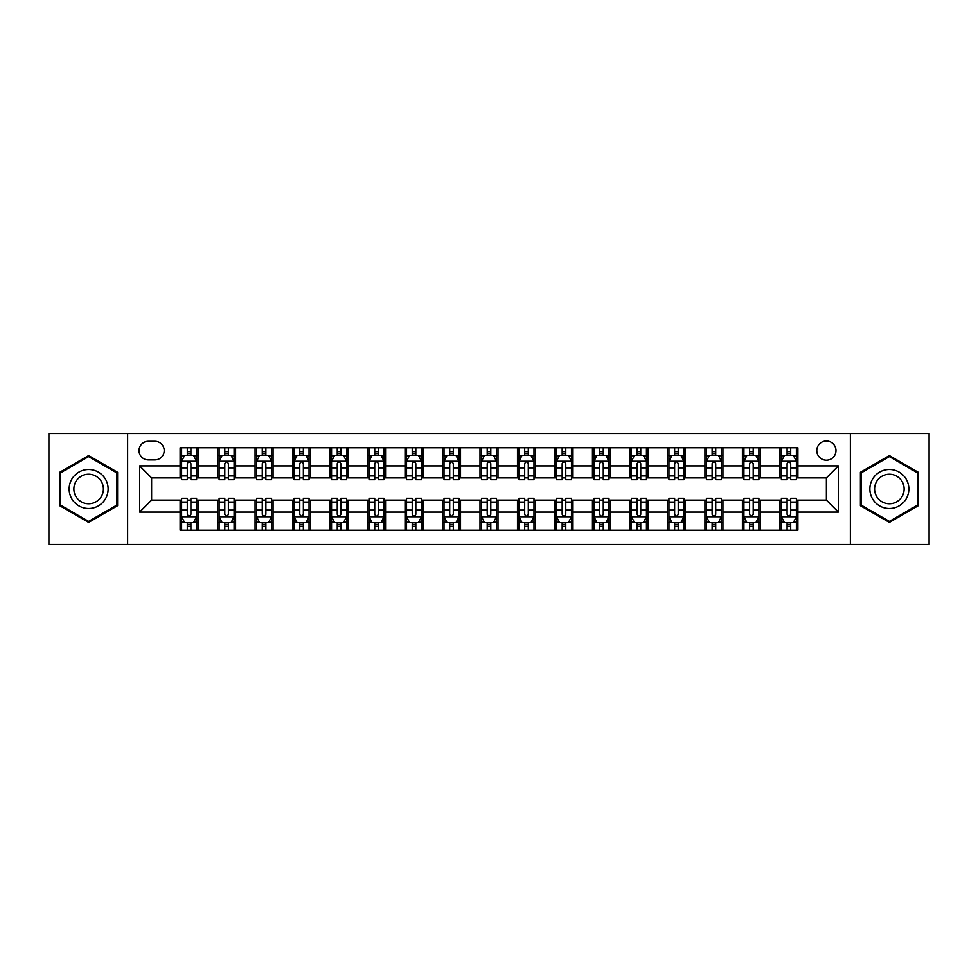 <?xml version="1.0" encoding="UTF-8"?>
<svg xmlns="http://www.w3.org/2000/svg" width="978" height="978" viewBox="0 0 978 978"><rect width="100%" height="100%" fill="white"/><g stroke="black" fill="none" stroke-linecap="round" stroke-linejoin="round"><path stroke-width="1.47" d="M826.386 441.017A9.597 9.597 0 0 0 816.789 450.613A9.597 9.597 0 0 0 826.386 460.21A9.597 9.597 0 0 0 835.982 450.613A9.597 9.597 0 0 0 826.386 441.017M850.371 544.477L929.1 544.477L929.1 433.523L850.371 433.523L850.371 544.477L127.629 544.477L127.629 433.523L48.9 433.523L48.9 544.477L127.629 544.477M148.314 459.904L154.915 459.904A9.291 9.291 0 0 0 164.206 450.613A9.291 9.291 0 0 0 154.915 441.31L148.314 441.31A9.291 9.291 0 0 0 139.023 450.613A9.291 9.291 0 0 0 148.314 459.904M850.371 433.523L127.629 433.523M180.111 512.093L139.622 512.093L139.622 465.907L180.111 465.907L180.111 477.9L151.614 477.9L151.614 500.1L180.111 500.1L180.111 530.235L797.889 530.235L797.889 500.1L826.386 500.1L826.386 477.9L797.889 477.9L797.889 465.907L838.378 465.907L838.378 512.093L797.889 512.093M797.889 465.907L797.889 447.765L180.111 447.765L180.111 465.907M779.906 447.765L779.906 477.9L781.398 477.9M787.094 477.9L790.701 477.9M796.398 477.9L797.889 477.9M779.906 477.9L758.904 477.9M742.412 447.765L742.412 477.9L743.916 477.9M749.613 477.9L753.207 477.9M742.412 477.9L721.422 477.9M704.93 447.765L704.93 477.9L706.422 477.9M712.118 477.9L715.725 477.9M704.93 477.9L683.928 477.9M667.436 447.765L667.436 477.9L668.94 477.9M674.637 477.9L678.231 477.9M667.436 477.9L646.446 477.9M629.954 447.765L629.954 477.9L631.446 477.9M637.155 477.9L640.749 477.9M629.954 477.9L608.964 477.9M592.46 447.765L592.46 477.9L593.964 477.9M599.661 477.9L603.267 477.9M592.46 477.9L571.47 477.9M554.978 447.765L554.978 477.9L556.482 477.9M562.179 477.9L565.773 477.9M554.978 477.9L533.988 477.9M517.484 447.765L517.484 477.9L518.988 477.9M524.685 477.9L528.291 477.9M517.484 477.9L496.494 477.9M480.002 447.765L480.002 477.9L481.506 477.9M487.203 477.9L490.797 477.9M480.002 477.9L459.012 477.9M442.521 447.765L442.521 477.9L444.012 477.9M449.709 477.9L453.315 477.9M442.521 477.9L421.518 477.9M405.026 447.765L405.026 477.9L406.53 477.9M412.227 477.9L415.821 477.9M405.026 477.9L384.036 477.9M367.545 447.765L367.545 477.9L369.036 477.9M374.733 477.9L378.339 477.9M367.545 477.9L346.554 477.9M330.051 447.765L330.051 477.9L331.554 477.9M337.251 477.9L340.845 477.9M330.051 477.9L309.06 477.9M292.569 447.765L292.569 477.9L294.072 477.9M299.769 477.9L303.363 477.9M292.569 477.9L271.578 477.9M255.075 447.765L255.075 477.9L256.578 477.9M262.275 477.9L265.882 477.9M255.075 477.9L234.084 477.9M217.593 447.765L217.593 477.9L219.096 477.9M224.793 477.9L228.387 477.9M217.593 477.9L196.602 477.9M180.111 477.9L181.602 477.9M187.299 477.9L190.906 477.9M180.111 500.1L181.602 500.1M187.299 500.1L190.906 500.1M196.602 500.1L198.094 500.1L198.094 530.235M219.096 500.1L198.094 500.1M224.793 500.1L228.387 500.1M234.084 500.1L235.588 500.1L235.588 530.235M256.578 500.1L235.588 500.1M262.275 500.1L265.882 500.1M271.578 500.1L273.07 500.1L273.07 530.235M294.072 500.1L273.07 500.1M299.769 500.1L303.363 500.1M309.06 500.1L310.564 500.1L310.564 530.235M331.554 500.1L310.564 500.1M337.251 500.1L340.845 500.1M346.554 500.1L348.046 500.1L348.046 530.235M369.036 500.1L348.046 500.1M374.733 500.1L378.339 500.1M384.036 500.1L385.54 500.1L385.54 530.235M406.53 500.1L385.54 500.1M412.227 500.1L415.821 500.1M421.518 500.1L423.022 500.1L423.022 530.235M444.012 500.1L423.022 500.1M449.709 500.1L453.315 500.1M459.012 500.1L460.516 500.1L460.516 530.235M481.506 500.1L460.516 500.1M487.203 500.1L490.797 500.1M496.494 500.1L497.998 500.1L497.998 530.235M518.988 500.1L497.998 500.1M524.685 500.1L528.291 500.1M533.988 500.1L535.479 500.1L535.479 530.235M556.482 500.1L535.479 500.1M562.179 500.1L565.773 500.1M571.47 500.1L572.974 500.1L572.974 530.235M593.964 500.1L572.974 500.1M599.661 500.1L603.267 500.1M608.964 500.1L610.455 500.1L610.455 530.235M631.446 500.1L610.455 500.1M637.155 500.1L640.749 500.1M646.446 500.1L647.949 500.1L647.949 530.235M668.94 500.1L647.949 500.1M674.637 500.1L678.231 500.1M683.928 500.1L685.431 500.1L685.431 530.235M706.422 500.1L685.431 500.1M712.118 500.1L715.725 500.1M721.422 500.1L722.925 500.1L722.925 530.235M743.916 500.1L722.925 500.1M749.613 500.1L753.207 500.1M758.904 500.1L760.407 500.1L760.407 530.235M781.398 500.1L760.407 500.1M787.094 500.1L790.701 500.1M796.398 500.1L797.889 500.1M198.094 447.765L198.094 477.9M180.111 455.259L181.602 455.259M187.299 455.259L190.906 455.259M196.602 455.259L198.094 455.259M180.111 522.741L181.602 522.741M187.299 522.741L190.906 522.741M196.602 522.741L198.094 522.741M217.593 500.1L217.593 530.235M235.588 447.765L235.588 477.9M217.593 455.259L219.096 455.259M224.793 455.259L228.387 455.259M234.084 455.259L235.588 455.259M217.593 522.741L219.096 522.741M224.793 522.741L228.387 522.741M234.084 522.741L235.588 522.741M255.075 500.1L255.075 530.235M255.075 522.741L256.578 522.741M262.275 522.741L265.882 522.741M271.578 522.741L273.07 522.741M273.07 447.765L273.07 477.9M255.075 455.259L256.578 455.259M262.275 455.259L265.882 455.259M271.578 455.259L273.07 455.259M292.569 500.1L292.569 530.235M292.569 522.741L294.072 522.741M299.769 522.741L303.363 522.741M309.06 522.741L310.564 522.741M310.564 447.765L310.564 477.9M292.569 455.259L294.072 455.259M299.769 455.259L303.363 455.259M309.06 455.259L310.564 455.259M330.051 500.1L330.051 530.235M330.051 522.741L331.554 522.741M337.251 522.741L340.845 522.741M346.554 522.741L348.046 522.741M348.046 447.765L348.046 477.9M330.051 455.259L331.554 455.259M337.251 455.259L340.845 455.259M346.554 455.259L348.046 455.259M367.545 500.1L367.545 530.235M367.545 522.741L369.036 522.741M374.733 522.741L378.339 522.741M384.036 522.741L385.54 522.741M385.54 447.765L385.54 477.9M367.545 455.259L369.036 455.259M374.733 455.259L378.339 455.259M384.036 455.259L385.54 455.259M405.026 500.1L405.026 530.235M405.026 522.741L406.53 522.741M412.227 522.741L415.821 522.741M421.518 522.741L423.022 522.741M423.022 447.765L423.022 477.9M405.026 455.259L406.53 455.259M412.227 455.259L415.821 455.259M421.518 455.259L423.022 455.259M442.521 500.1L442.521 530.235M442.521 522.741L444.012 522.741M449.709 522.741L453.315 522.741M459.012 522.741L460.516 522.741M460.516 447.765L460.516 477.9M442.521 455.259L444.012 455.259M449.709 455.259L453.315 455.259M459.012 455.259L460.516 455.259M480.002 500.1L480.002 530.235M480.002 522.741L481.506 522.741M487.203 522.741L490.797 522.741M496.494 522.741L497.998 522.741M497.998 447.765L497.998 477.9M480.002 455.259L481.506 455.259M487.203 455.259L490.797 455.259M496.494 455.259L497.998 455.259M517.484 500.1L517.484 530.235M517.484 522.741L518.988 522.741M524.685 522.741L528.291 522.741M533.988 522.741L535.479 522.741M535.479 447.765L535.479 477.9M517.484 455.259L518.988 455.259M524.685 455.259L528.291 455.259M533.988 455.259L535.479 455.259M554.978 500.1L554.978 530.235M554.978 522.741L556.482 522.741M562.179 522.741L565.773 522.741M571.47 522.741L572.974 522.741M572.974 447.765L572.974 477.9M554.978 455.259L556.482 455.259M562.179 455.259L565.773 455.259M571.47 455.259L572.974 455.259M592.46 500.1L592.46 530.235M592.46 522.741L593.964 522.741M599.661 522.741L603.267 522.741M608.964 522.741L610.455 522.741M610.455 447.765L610.455 477.9M592.46 455.259L593.964 455.259M599.661 455.259L603.267 455.259M608.964 455.259L610.455 455.259M629.954 500.1L629.954 530.235M629.954 522.741L631.446 522.741M637.155 522.741L640.749 522.741M646.446 522.741L647.949 522.741M647.949 447.765L647.949 477.9M629.954 455.259L631.446 455.259M637.155 455.259L640.749 455.259M646.446 455.259L647.949 455.259M667.436 500.1L667.436 530.235M667.436 522.741L668.94 522.741M674.637 522.741L678.231 522.741M683.928 522.741L685.431 522.741M685.431 447.765L685.431 477.9M667.436 455.259L668.94 455.259M674.637 455.259L678.231 455.259M683.928 455.259L685.431 455.259M704.93 500.1L704.93 530.235M704.93 522.741L706.422 522.741M712.118 522.741L715.725 522.741M721.422 522.741L722.925 522.741M722.925 447.765L722.925 477.9M704.93 455.259L706.422 455.259M712.118 455.259L715.725 455.259M721.422 455.259L722.925 455.259M742.412 500.1L742.412 530.235M742.412 522.741L743.916 522.741M749.613 522.741L753.207 522.741M758.904 522.741L760.407 522.741M760.407 447.765L760.407 477.9M742.412 455.259L743.916 455.259M749.613 455.259L753.207 455.259M758.904 455.259L760.407 455.259M779.906 500.1L779.906 530.235M779.906 522.741L781.398 522.741M787.094 522.741L790.701 522.741M796.398 522.741L797.889 522.741M779.906 455.259L781.398 455.259M787.094 455.259L790.701 455.259M796.398 455.259L797.889 455.259M151.614 477.9L139.622 465.907M151.614 500.1L139.622 512.093M838.378 465.907L826.386 477.9M838.378 512.093L826.386 500.1M88.631 522.423L117.58 505.712L117.58 472.288L88.631 455.577L59.695 472.288L59.695 505.712L88.631 522.423M918.305 472.288L889.369 455.577L860.42 472.288L860.42 505.712L889.369 522.423L918.305 505.712L918.305 472.288M190.906 451.665L187.299 451.665M196.602 475.944L190.906 475.944L190.906 479.709L196.602 479.709L196.602 461.408L193.595 455.406L184.61 455.406L181.602 461.408L181.602 479.709L187.299 479.709L187.299 475.944L181.602 475.944M181.602 461.408L181.602 447.765M196.602 461.408L196.602 447.765M187.299 455.406L187.299 447.765M190.906 447.765L190.906 455.406M190.906 475.944L190.906 463.658C189.708 461.347 188.509 461.347 187.299 463.658L187.299 475.944M187.299 526.335L190.906 526.335M181.602 502.056L187.299 502.056L187.299 498.291L181.602 498.291L181.602 516.592L184.61 522.594L193.595 522.594L196.602 516.592L196.602 498.291L190.906 498.291L190.906 502.056L196.602 502.056M196.602 516.592L196.602 530.235M181.602 516.592L181.602 530.235M190.906 522.594L190.906 530.235M187.299 530.235L187.299 522.594M187.299 502.056L187.299 514.342C188.497 516.653 189.695 516.653 190.906 514.342L190.906 502.056M228.387 451.665L224.793 451.665M234.084 475.944L228.387 475.944L228.387 479.709L234.084 479.709L234.084 461.408L231.089 455.406L222.092 455.406L219.096 461.408L219.096 479.709L224.793 479.709L224.793 475.944L219.096 475.944M219.096 461.408L219.096 447.765M234.084 461.408L234.084 447.765M224.793 455.406L224.793 447.765M228.387 447.765L228.387 455.406M228.387 475.944L228.387 463.658C227.189 461.347 225.991 461.347 224.793 463.658L224.793 475.944M265.882 451.665L262.275 451.665M271.578 475.944L265.882 475.944L265.882 479.709L271.578 479.709L271.578 461.408L268.571 455.406L259.573 455.406L256.578 461.408L256.578 479.709L262.275 479.709L262.275 475.944L256.578 475.944M256.578 461.408L256.578 447.765M271.578 461.408L271.578 447.765M262.275 455.406L262.275 447.765M265.882 447.765L265.882 455.406M265.882 475.944L265.882 463.658C264.683 461.347 263.473 461.347 262.275 463.658L262.275 475.944M303.363 451.665L299.769 451.665M309.06 475.944L303.363 475.944L303.363 479.709L309.06 479.709L309.06 461.408L306.065 455.406L297.067 455.406L294.072 461.408L294.072 479.709L299.769 479.709L299.769 475.944L294.072 475.944M294.072 461.408L294.072 447.765M309.06 461.408L309.06 447.765M299.769 455.406L299.769 447.765M303.363 447.765L303.363 455.406M303.363 475.944L303.363 463.658C302.165 461.347 300.967 461.347 299.769 463.658L299.769 475.944M224.793 526.335L228.387 526.335M219.096 502.056L224.793 502.056L224.793 498.291L219.096 498.291L219.096 516.592L222.092 522.594L231.089 522.594L234.084 516.592L234.084 498.291L228.387 498.291L228.387 502.056L234.084 502.056M234.084 516.592L234.084 530.235M219.096 516.592L219.096 530.235M228.387 522.594L228.387 530.235M224.793 530.235L224.793 522.594M224.793 502.056L224.793 514.342C225.991 516.653 227.189 516.653 228.387 514.342L228.387 502.056M262.275 526.335L265.882 526.335M256.578 502.056L262.275 502.056L262.275 498.291L256.578 498.291L256.578 516.592L259.573 522.594L268.571 522.594L271.578 516.592L271.578 498.291L265.882 498.291L265.882 502.056L271.578 502.056M271.578 516.592L271.578 530.235M256.578 516.592L256.578 530.235M265.882 522.594L265.882 530.235M262.275 530.235L262.275 522.594M262.275 502.056L262.275 514.342C263.473 516.653 264.671 516.653 265.882 514.342L265.882 502.056M299.769 526.335L303.363 526.335M294.072 502.056L299.769 502.056L299.769 498.291L294.072 498.291L294.072 516.592L297.067 522.594L306.065 522.594L309.06 516.592L309.06 498.291L303.363 498.291L303.363 502.056L309.06 502.056M309.06 516.592L309.06 530.235M294.072 516.592L294.072 530.235M303.363 522.594L303.363 530.235M299.769 530.235L299.769 522.594M299.769 502.056L299.769 514.342C300.967 516.653 302.165 516.653 303.363 514.342L303.363 502.056M340.845 451.665L337.251 451.665M346.554 475.944L340.845 475.944L340.845 479.709L346.554 479.709L346.554 461.408L343.547 455.406L334.549 455.406L331.554 461.408L331.554 479.709L337.251 479.709L337.251 475.944L331.554 475.944M331.554 461.408L331.554 447.765M346.554 461.408L346.554 447.765M337.251 455.406L337.251 447.765M340.845 447.765L340.845 455.406M340.845 475.944L340.845 463.658C339.647 461.347 338.449 461.347 337.251 463.658L337.251 475.944M337.251 526.335L340.845 526.335M331.554 502.056L337.251 502.056L337.251 498.291L331.554 498.291L331.554 516.592L334.549 522.594L343.547 522.594L346.554 516.592L346.554 498.291L340.845 498.291L340.845 502.056L346.554 502.056M346.554 516.592L346.554 530.235M331.554 516.592L331.554 530.235M340.845 522.594L340.845 530.235M337.251 530.235L337.251 522.594M337.251 502.056L337.251 514.342C338.449 516.653 339.647 516.653 340.845 514.342L340.845 502.056M105.514 479.257A19.499 19.499 0 0 0 78.888 472.117A19.499 19.499 0 0 0 71.761 498.743A19.499 19.499 0 0 0 98.387 505.883A19.499 19.499 0 0 0 105.514 479.257M101.419 481.616A14.756 14.756 0 0 0 81.26 476.213A14.756 14.756 0 0 0 75.856 496.384A14.756 14.756 0 0 0 96.015 501.787A14.756 14.756 0 0 0 101.419 481.616M88.631 521.384L60.599 505.186L60.599 472.814L88.631 456.616L116.675 472.814L116.675 505.186L88.631 521.384M889.369 508.499A19.499 19.499 0 0 0 908.855 489A19.499 19.499 0 0 0 889.369 469.501A19.499 19.499 0 0 0 869.87 489A19.499 19.499 0 0 0 889.369 508.499M889.369 503.756A14.756 14.756 0 0 0 904.124 489A14.756 14.756 0 0 0 889.369 474.244A14.756 14.756 0 0 0 874.601 489A14.756 14.756 0 0 0 889.369 503.756M861.325 472.814L889.369 456.616L917.401 472.814L917.401 505.186L889.369 521.384L861.325 505.186L861.325 472.814M378.339 451.665L374.733 451.665M384.036 475.944L378.339 475.944L378.339 479.709L384.036 479.709L384.036 461.408L381.041 455.406L372.043 455.406L369.036 461.408L369.036 479.709L374.733 479.709L374.733 475.944L369.036 475.944M369.036 461.408L369.036 447.765M384.036 461.408L384.036 447.765M374.733 455.406L374.733 447.765M378.339 447.765L378.339 455.406M378.339 475.944L378.339 463.658C377.141 461.347 375.943 461.347 374.733 463.658L374.733 475.944M415.821 451.665L412.227 451.665M421.518 475.944L415.821 475.944L415.821 479.709L421.518 479.709L421.518 461.408L418.523 455.406L409.525 455.406L406.53 461.408L406.53 479.709L412.227 479.709L412.227 475.944L406.53 475.944M406.53 461.408L406.53 447.765M421.518 461.408L421.518 447.765M412.227 455.406L412.227 447.765M415.821 447.765L415.821 455.406M415.821 475.944L415.821 463.658C414.623 461.347 413.425 461.347 412.227 463.658L412.227 475.944M453.315 451.665L449.709 451.665M459.012 475.944L453.315 475.944L453.315 479.709L459.012 479.709L459.012 461.408L456.017 455.406L447.019 455.406L444.012 461.408L444.012 479.709L449.709 479.709L449.709 475.944L444.012 475.944M444.012 461.408L444.012 447.765M459.012 461.408L459.012 447.765M449.709 455.406L449.709 447.765M453.315 447.765L453.315 455.406M453.315 475.944L453.315 463.658C452.117 461.347 450.919 461.347 449.709 463.658L449.709 475.944M490.797 451.665L487.203 451.665M496.494 475.944L490.797 475.944L490.797 479.709L496.494 479.709L496.494 461.408L493.499 455.406L484.501 455.406L481.506 461.408L481.506 479.709L487.203 479.709L487.203 475.944L481.506 475.944M481.506 461.408L481.506 447.765M496.494 461.408L496.494 447.765M487.203 455.406L487.203 447.765M490.797 447.765L490.797 455.406M490.797 475.944L490.797 463.658C489.599 461.347 488.401 461.347 487.203 463.658L487.203 475.944M528.291 451.665L524.685 451.665M533.988 475.944L528.291 475.944L528.291 479.709L533.988 479.709L533.988 461.408L530.981 455.406L521.983 455.406L518.988 461.408L518.988 479.709L524.685 479.709L524.685 475.944L518.988 475.944M518.988 461.408L518.988 447.765M533.988 461.408L533.988 447.765M524.685 455.406L524.685 447.765M528.291 447.765L528.291 455.406M528.291 475.944L528.291 463.658C527.093 461.347 525.895 461.347 524.685 463.658L524.685 475.944M374.733 526.335L378.339 526.335M369.036 502.056L374.733 502.056L374.733 498.291L369.036 498.291L369.036 516.592L372.043 522.594L381.041 522.594L384.036 516.592L384.036 498.291L378.339 498.291L378.339 502.056L384.036 502.056M384.036 516.592L384.036 530.235M369.036 516.592L369.036 530.235M378.339 522.594L378.339 530.235M374.733 530.235L374.733 522.594M374.733 502.056L374.733 514.342C375.931 516.653 377.141 516.653 378.339 514.342L378.339 502.056M412.227 526.335L415.821 526.335M406.53 502.056L412.227 502.056L412.227 498.291L406.53 498.291L406.53 516.592L409.525 522.594L418.523 522.594L421.518 516.592L421.518 498.291L415.821 498.291L415.821 502.056L421.518 502.056M421.518 516.592L421.518 530.235M406.53 516.592L406.53 530.235M415.821 522.594L415.821 530.235M412.227 530.235L412.227 522.594M412.227 502.056L412.227 514.342C413.425 516.653 414.623 516.653 415.821 514.342L415.821 502.056M449.709 526.335L453.315 526.335M444.012 502.056L449.709 502.056L449.709 498.291L444.012 498.291L444.012 516.592L447.019 522.594L456.017 522.594L459.012 516.592L459.012 498.291L453.315 498.291L453.315 502.056L459.012 502.056M459.012 516.592L459.012 530.235M444.012 516.592L444.012 530.235M453.315 522.594L453.315 530.235M449.709 530.235L449.709 522.594M449.709 502.056L449.709 514.342C450.907 516.653 452.105 516.653 453.315 514.342L453.315 502.056M487.203 526.335L490.797 526.335M481.506 502.056L487.203 502.056L487.203 498.291L481.506 498.291L481.506 516.592L484.501 522.594L493.499 522.594L496.494 516.592L496.494 498.291L490.797 498.291L490.797 502.056L496.494 502.056M496.494 516.592L496.494 530.235M481.506 516.592L481.506 530.235M490.797 522.594L490.797 530.235M487.203 530.235L487.203 522.594M487.203 502.056L487.203 514.342C488.401 516.653 489.599 516.653 490.797 514.342L490.797 502.056M524.685 526.335L528.291 526.335M518.988 502.056L524.685 502.056L524.685 498.291L518.988 498.291L518.988 516.592L521.983 522.594L530.981 522.594L533.988 516.592L533.988 498.291L528.291 498.291L528.291 502.056L533.988 502.056M533.988 516.592L533.988 530.235M518.988 516.592L518.988 530.235M528.291 522.594L528.291 530.235M524.685 530.235L524.685 522.594M524.685 502.056L524.685 514.342C525.883 516.653 527.081 516.653 528.291 514.342L528.291 502.056M565.773 451.665L562.179 451.665M571.47 475.944L565.773 475.944L565.773 479.709L571.47 479.709L571.47 461.408L568.475 455.406L559.477 455.406L556.482 461.408L556.482 479.709L562.179 479.709L562.179 475.944L556.482 475.944M556.482 461.408L556.482 447.765M571.47 461.408L571.47 447.765M562.179 455.406L562.179 447.765M565.773 447.765L565.773 455.406M565.773 475.944L565.773 463.658C564.575 461.347 563.377 461.347 562.179 463.658L562.179 475.944M562.179 526.335L565.773 526.335M556.482 502.056L562.179 502.056L562.179 498.291L556.482 498.291L556.482 516.592L559.477 522.594L568.475 522.594L571.47 516.592L571.47 498.291L565.773 498.291L565.773 502.056L571.47 502.056M571.47 516.592L571.47 530.235M556.482 516.592L556.482 530.235M565.773 522.594L565.773 530.235M562.179 530.235L562.179 522.594M562.179 502.056L562.179 514.342C563.377 516.653 564.575 516.653 565.773 514.342L565.773 502.056M603.267 451.665L599.661 451.665M608.964 475.944L603.267 475.944L603.267 479.709L608.964 479.709L608.964 461.408L605.957 455.406L596.959 455.406L593.964 461.408L593.964 479.709L599.661 479.709L599.661 475.944L593.964 475.944M593.964 461.408L593.964 447.765M608.964 461.408L608.964 447.765M599.661 455.406L599.661 447.765M603.267 447.765L603.267 455.406M603.267 475.944L603.267 463.658C602.069 461.347 600.859 461.347 599.661 463.658L599.661 475.944M599.661 526.335L603.267 526.335M593.964 502.056L599.661 502.056L599.661 498.291L593.964 498.291L593.964 516.592L596.959 522.594L605.957 522.594L608.964 516.592L608.964 498.291L603.267 498.291L603.267 502.056L608.964 502.056M608.964 516.592L608.964 530.235M593.964 516.592L593.964 530.235M603.267 522.594L603.267 530.235M599.661 530.235L599.661 522.594M599.661 502.056L599.661 514.342C600.859 516.653 602.057 516.653 603.267 514.342L603.267 502.056M640.749 451.665L637.155 451.665M646.446 475.944L640.749 475.944L640.749 479.709L646.446 479.709L646.446 461.408L643.451 455.406L634.453 455.406L631.446 461.408L631.446 479.709L637.155 479.709L637.155 475.944L631.446 475.944M631.446 461.408L631.446 447.765M646.446 461.408L646.446 447.765M637.155 455.406L637.155 447.765M640.749 447.765L640.749 455.406M640.749 475.944L640.749 463.658C639.551 461.347 638.353 461.347 637.155 463.658L637.155 475.944M637.155 526.335L640.749 526.335M631.446 502.056L637.155 502.056L637.155 498.291L631.446 498.291L631.446 516.592L634.453 522.594L643.451 522.594L646.446 516.592L646.446 498.291L640.749 498.291L640.749 502.056L646.446 502.056M646.446 516.592L646.446 530.235M631.446 516.592L631.446 530.235M640.749 522.594L640.749 530.235M637.155 530.235L637.155 522.594M637.155 502.056L637.155 514.342C638.353 516.653 639.551 516.653 640.749 514.342L640.749 502.056M678.231 451.665L674.637 451.665M683.928 475.944L678.231 475.944L678.231 479.709L683.928 479.709L683.928 461.408L680.933 455.406L671.935 455.406L668.94 461.408L668.94 479.709L674.637 479.709L674.637 475.944L668.94 475.944M668.94 461.408L668.94 447.765M683.928 461.408L683.928 447.765M674.637 455.406L674.637 447.765M678.231 447.765L678.231 455.406M678.231 475.944L678.231 463.658C677.033 461.347 675.835 461.347 674.637 463.658L674.637 475.944M674.637 526.335L678.231 526.335M668.94 502.056L674.637 502.056L674.637 498.291L668.94 498.291L668.94 516.592L671.935 522.594L680.933 522.594L683.928 516.592L683.928 498.291L678.231 498.291L678.231 502.056L683.928 502.056M683.928 516.592L683.928 530.235M668.94 516.592L668.94 530.235M678.231 522.594L678.231 530.235M674.637 530.235L674.637 522.594M674.637 502.056L674.637 514.342C675.835 516.653 677.033 516.653 678.231 514.342L678.231 502.056M715.725 451.665L712.118 451.665M721.422 475.944L715.725 475.944L715.725 479.709L721.422 479.709L721.422 461.408L718.427 455.406L709.429 455.406L706.422 461.408L706.422 479.709L712.118 479.709L712.118 475.944L706.422 475.944M706.422 461.408L706.422 447.765M721.422 461.408L721.422 447.765M712.118 455.406L712.118 447.765M715.725 447.765L715.725 455.406M715.725 475.944L715.725 463.658C714.527 461.347 713.329 461.347 712.118 463.658L712.118 475.944M712.118 526.335L715.725 526.335M706.422 502.056L712.118 502.056L712.118 498.291L706.422 498.291L706.422 516.592L709.429 522.594L718.427 522.594L721.422 516.592L721.422 498.291L715.725 498.291L715.725 502.056L721.422 502.056M721.422 516.592L721.422 530.235M706.422 516.592L706.422 530.235M715.725 522.594L715.725 530.235M712.118 530.235L712.118 522.594M712.118 502.056L712.118 514.342C713.317 516.653 714.527 516.653 715.725 514.342L715.725 502.056M753.207 451.665L749.613 451.665M758.904 475.944L753.207 475.944L753.207 479.709L758.904 479.709L758.904 461.408L755.908 455.406L746.911 455.406L743.916 461.408L743.916 479.709L749.613 479.709L749.613 475.944L743.916 475.944M743.916 461.408L743.916 447.765M758.904 461.408L758.904 447.765M749.613 455.406L749.613 447.765M753.207 447.765L753.207 455.406M753.207 475.944L753.207 463.658C752.009 461.347 750.811 461.347 749.613 463.658L749.613 475.944M749.613 526.335L753.207 526.335M743.916 502.056L749.613 502.056L749.613 498.291L743.916 498.291L743.916 516.592L746.911 522.594L755.908 522.594L758.904 516.592L758.904 498.291L753.207 498.291L753.207 502.056L758.904 502.056M758.904 516.592L758.904 530.235M743.916 516.592L743.916 530.235M753.207 522.594L753.207 530.235M749.613 530.235L749.613 522.594M749.613 502.056L749.613 514.342C750.811 516.653 752.009 516.653 753.207 514.342L753.207 502.056M790.701 451.665L787.094 451.665M796.398 475.944L790.701 475.944L790.701 479.709L796.398 479.709L796.398 461.408L793.39 455.406L784.405 455.406L781.398 461.408L781.398 479.709L787.094 479.709L787.094 475.944L781.398 475.944M781.398 461.408L781.398 447.765M796.398 461.408L796.398 447.765M787.094 455.406L787.094 447.765M790.701 447.765L790.701 455.406M790.701 475.944L790.701 463.658C789.503 461.347 788.305 461.347 787.094 463.658L787.094 475.944M787.094 526.335L790.701 526.335M781.398 502.056L787.094 502.056L787.094 498.291L781.398 498.291L781.398 516.592L784.405 522.594L793.39 522.594L796.398 516.592L796.398 498.291L790.701 498.291L790.701 502.056L796.398 502.056M796.398 516.592L796.398 530.235M781.398 516.592L781.398 530.235M790.701 522.594L790.701 530.235M787.094 530.235L787.094 522.594M787.094 502.056L787.094 514.342C788.292 516.653 789.49 516.653 790.701 514.342L790.701 502.056M217.593 512.093L198.094 512.093M217.593 465.907L198.094 465.907M255.075 465.907L235.588 465.907M255.075 512.093L235.588 512.093M292.569 465.907L273.07 465.907M292.569 512.093L273.07 512.093M330.051 465.907L310.564 465.907M330.051 512.093L310.564 512.093M367.545 465.907L348.046 465.907M367.545 512.093L348.046 512.093M405.026 465.907L385.54 465.907M405.026 512.093L385.54 512.093M442.521 465.907L423.022 465.907M442.521 512.093L423.022 512.093M480.002 465.907L460.516 465.907M480.002 512.093L460.516 512.093M517.484 465.907L497.998 465.907M517.484 512.093L497.998 512.093M554.978 465.907L535.479 465.907M554.978 512.093L535.479 512.093M592.46 465.907L572.974 465.907M592.46 512.093L572.974 512.093M629.954 465.907L610.455 465.907M629.954 512.093L610.455 512.093M667.436 465.907L647.949 465.907M667.436 512.093L647.949 512.093M704.93 465.907L685.431 465.907M704.93 512.093L685.431 512.093M742.412 465.907L722.925 465.907M742.412 512.093L722.925 512.093M779.906 465.907L760.407 465.907M779.906 512.093L760.407 512.093M196.529 461.261L181.676 461.261M181.602 455.772L184.426 455.772M193.778 455.772L196.602 455.772M187.299 467.9L181.602 467.9M196.602 467.9L190.906 467.9M190.906 453.572L187.299 453.572M181.676 516.739L196.529 516.739M196.602 522.228L193.778 522.228M184.426 522.228L181.602 522.228M190.906 510.1L196.602 510.1M181.602 510.1L187.299 510.1M187.299 524.428L190.906 524.428M234.011 461.261L219.17 461.261M219.096 455.772L221.908 455.772M231.273 455.772L234.084 455.772M224.793 467.9L219.096 467.9M234.084 467.9L228.387 467.9M228.387 453.572L224.793 453.572M271.505 461.261L256.652 461.261M256.578 455.772L259.402 455.772M268.754 455.772L271.578 455.772M262.275 467.9L256.578 467.9M271.578 467.9L265.882 467.9M265.882 453.572L262.275 453.572M308.987 461.261L294.146 461.261M294.072 455.772L296.884 455.772M306.236 455.772L309.06 455.772M299.769 467.9L294.072 467.9M309.06 467.9L303.363 467.9M303.363 453.572L299.769 453.572M219.17 516.739L234.011 516.739M234.084 522.228L231.273 522.228M221.908 522.228L219.096 522.228M228.387 510.1L234.084 510.1M219.096 510.1L224.793 510.1M224.793 524.428L228.387 524.428M256.652 516.739L271.505 516.739M271.578 522.228L268.754 522.228M259.402 522.228L256.578 522.228M265.882 510.1L271.578 510.1M256.578 510.1L262.275 510.1M262.275 524.428L265.882 524.428M294.146 516.739L308.987 516.739M309.06 522.228L306.236 522.228M296.884 522.228L294.072 522.228M303.363 510.1L309.06 510.1M294.072 510.1L299.769 510.1M299.769 524.428L303.363 524.428M346.469 461.261L331.628 461.261M331.554 455.772L334.378 455.772M343.73 455.772L346.554 455.772M337.251 467.9L331.554 467.9M346.554 467.9L340.845 467.9M340.845 453.572L337.251 453.572M331.628 516.739L346.469 516.739M346.554 522.228L343.73 522.228M334.378 522.228L331.554 522.228M340.845 510.1L346.554 510.1M331.554 510.1L337.251 510.1M337.251 524.428L340.845 524.428M383.963 461.261L369.122 461.261M369.036 455.772L371.86 455.772M381.212 455.772L384.036 455.772M374.733 467.9L369.036 467.9M384.036 467.9L378.339 467.9M378.339 453.572L374.733 453.572M421.445 461.261L406.603 461.261M406.53 455.772L409.342 455.772M418.706 455.772L421.518 455.772M412.227 467.9L406.53 467.9M421.518 467.9L415.821 467.9M415.821 453.572L412.227 453.572M458.939 461.261L444.085 461.261M444.012 455.772L446.836 455.772M456.188 455.772L459.012 455.772M449.709 467.9L444.012 467.9M459.012 467.9L453.315 467.9M453.315 453.572L449.709 453.572M496.421 461.261L481.579 461.261M481.506 455.772L484.318 455.772M493.682 455.772L496.494 455.772M487.203 467.9L481.506 467.9M496.494 467.9L490.797 467.9M490.797 453.572L487.203 453.572M533.915 461.261L519.061 461.261M518.988 455.772L521.812 455.772M531.164 455.772L533.988 455.772M524.685 467.9L518.988 467.9M533.988 467.9L528.291 467.9M528.291 453.572L524.685 453.572M369.122 516.739L383.963 516.739M384.036 522.228L381.212 522.228M371.86 522.228L369.036 522.228M378.339 510.1L384.036 510.1M369.036 510.1L374.733 510.1M374.733 524.428L378.339 524.428M406.603 516.739L421.445 516.739M421.518 522.228L418.706 522.228M409.342 522.228L406.53 522.228M415.821 510.1L421.518 510.1M406.53 510.1L412.227 510.1M412.227 524.428L415.821 524.428M444.085 516.739L458.939 516.739M459.012 522.228L456.188 522.228M446.836 522.228L444.012 522.228M453.315 510.1L459.012 510.1M444.012 510.1L449.709 510.1M449.709 524.428L453.315 524.428M481.579 516.739L496.421 516.739M496.494 522.228L493.682 522.228M484.318 522.228L481.506 522.228M490.797 510.1L496.494 510.1M481.506 510.1L487.203 510.1M487.203 524.428L490.797 524.428M519.061 516.739L533.915 516.739M533.988 522.228L531.164 522.228M521.812 522.228L518.988 522.228M528.291 510.1L533.988 510.1M518.988 510.1L524.685 510.1M524.685 524.428L528.291 524.428M571.396 461.261L556.555 461.261M556.482 455.772L559.294 455.772M568.658 455.772L571.47 455.772M562.179 467.9L556.482 467.9M571.47 467.9L565.773 467.9M565.773 453.572L562.179 453.572M556.555 516.739L571.396 516.739M571.47 522.228L568.658 522.228M559.294 522.228L556.482 522.228M565.773 510.1L571.47 510.1M556.482 510.1L562.179 510.1M562.179 524.428L565.773 524.428M608.878 461.261L594.037 461.261M593.964 455.772L596.788 455.772M606.14 455.772L608.964 455.772M599.661 467.9L593.964 467.9M608.964 467.9L603.267 467.9M603.267 453.572L599.661 453.572M594.037 516.739L608.878 516.739M608.964 522.228L606.14 522.228M596.788 522.228L593.964 522.228M603.267 510.1L608.964 510.1M593.964 510.1L599.661 510.1M599.661 524.428L603.267 524.428M646.372 461.261L631.531 461.261M631.446 455.772L634.27 455.772M643.622 455.772L646.446 455.772M637.155 467.9L631.446 467.9M646.446 467.9L640.749 467.9M640.749 453.572L637.155 453.572M631.531 516.739L646.372 516.739M646.446 522.228L643.622 522.228M634.27 522.228L631.446 522.228M640.749 510.1L646.446 510.1M631.446 510.1L637.155 510.1M637.155 524.428L640.749 524.428M683.854 461.261L669.013 461.261M668.94 455.772L671.764 455.772M681.116 455.772L683.928 455.772M674.637 467.9L668.94 467.9M683.928 467.9L678.231 467.9M678.231 453.572L674.637 453.572M669.013 516.739L683.854 516.739M683.928 522.228L681.116 522.228M671.764 522.228L668.94 522.228M678.231 510.1L683.928 510.1M668.94 510.1L674.637 510.1M674.637 524.428L678.231 524.428M721.348 461.261L706.495 461.261M706.422 455.772L709.246 455.772M718.598 455.772L721.422 455.772M712.118 467.9L706.422 467.9M721.422 467.9L715.725 467.9M715.725 453.572L712.118 453.572M706.495 516.739L721.348 516.739M721.422 522.228L718.598 522.228M709.246 522.228L706.422 522.228M715.725 510.1L721.422 510.1M706.422 510.1L712.118 510.1M712.118 524.428L715.725 524.428M758.83 461.261L743.989 461.261M743.916 455.772L746.727 455.772M756.092 455.772L758.904 455.772M749.613 467.9L743.916 467.9M758.904 467.9L753.207 467.9M753.207 453.572L749.613 453.572M743.989 516.739L758.83 516.739M758.904 522.228L756.092 522.228M746.727 522.228L743.916 522.228M753.207 510.1L758.904 510.1M743.916 510.1L749.613 510.1M749.613 524.428L753.207 524.428M796.324 461.261L781.471 461.261M781.398 455.772L784.222 455.772M793.574 455.772L796.398 455.772M787.094 467.9L781.398 467.9M796.398 467.9L790.701 467.9M790.701 453.572L787.094 453.572M781.471 516.739L796.324 516.739M796.398 522.228L793.574 522.228M784.222 522.228L781.398 522.228M790.701 510.1L796.398 510.1M781.398 510.1L787.094 510.1M787.094 524.428L790.701 524.428"/></g></svg>
